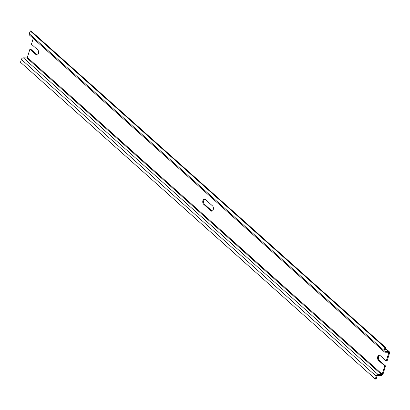 <?xml version="1.0" encoding="UTF-8"?>
<svg xmlns="http://www.w3.org/2000/svg" width="410" height="410" viewBox="0 0 410 410"><rect width="100%" height="100%" fill="white"/><g stroke="black" fill="none" stroke-linecap="round" stroke-linejoin="round"><path stroke-width="0.61" d="M212.185 211.104A2.768 1.609 91 0 1 211.878 210.894L204.411 204.226L203.591 204.216L211.058 210.883A2.768 1.609 -89 0 0 211.77 211.186A2.768 1.609 -89 0 0 213.374 209.079A2.768 1.609 -89 0 0 212.58 205.953L205.113 199.291A2.768 1.609 -89 0 0 204.4 198.983A2.768 1.609 -89 0 0 202.796 201.09A2.768 1.609 -89 0 0 203.591 204.216M204.81 199.081A2.768 1.609 -89 0 0 203.575 201.453A2.768 1.609 -89 0 0 204.411 204.226M381.618 374.663L378.174 374.602A1.814 1.317 -48.2 0 0 376.201 376.19L375.314 379.055L376.134 379.071L377.021 376.201A0.805 0.584 -48.2 0 1 377.897 375.498L380.931 375.55A2.014 1.466 -48.2 0 0 383.124 373.787L385.549 365.951L384.729 365.935L382.166 374.222A0.502 0.369 -48.2 0 1 381.618 374.663L26.804 57.887A0.502 0.369 -48.2 0 0 27.352 57.446L29.915 49.159L30.735 49.174L37.043 54.807A2.768 1.609 -89 0 0 37.351 55.012M37.043 54.807L36.224 54.791L29.915 49.159M36.224 54.791A2.768 1.609 -89 0 0 36.941 55.099A2.768 1.609 -89 0 0 38.54 52.992A2.768 1.609 -89 0 0 37.751 49.866L31.442 44.234L33.236 38.438M388.818 352.723A0.502 0.369 -48.2 0 0 388.547 352.272L385.108 352.21A1.814 1.317 -48.2 0 1 384.395 351.949A1.814 1.317 -48.2 0 1 384.129 350.57L385.016 347.706L385.836 347.721L384.949 350.586A0.805 0.584 -48.2 0 0 385.385 351.314L388.413 351.365A2.014 1.466 -48.2 0 1 389.203 351.657A2.014 1.466 -48.2 0 1 389.5 353.184L387.076 361.026L386.256 361.01L388.818 352.723L388.306 352.267M379.639 355.173A2.768 1.609 -89 0 0 378.409 357.54A2.768 1.609 -89 0 0 379.24 360.318L378.42 360.303A2.768 1.609 -89 0 1 377.63 357.177A2.768 1.609 -89 0 1 379.229 355.07A2.768 1.609 -89 0 1 379.947 355.378L386.256 361.01M385.549 365.951L379.24 360.318M378.42 360.303L384.729 365.935M385.836 347.721L31.022 30.945L30.202 30.929L29.315 33.799A1.814 1.317 -48.2 0 0 29.587 35.173L384.395 351.949M385.016 347.706L30.202 30.929M375.314 379.055L20.5 62.279L21.387 59.414A1.814 1.317 -48.2 0 1 23.36 57.825L26.804 57.887M211.878 210.894L211.058 210.883M385.385 351.314L384.918 350.898M388.413 351.365L385.513 348.772M384.129 350.57L29.315 33.799M382.166 374.222L27.352 57.446M378.174 374.602L23.36 57.825M376.201 376.19L21.387 59.414M389.203 351.657L385.61 348.449"/></g></svg>
